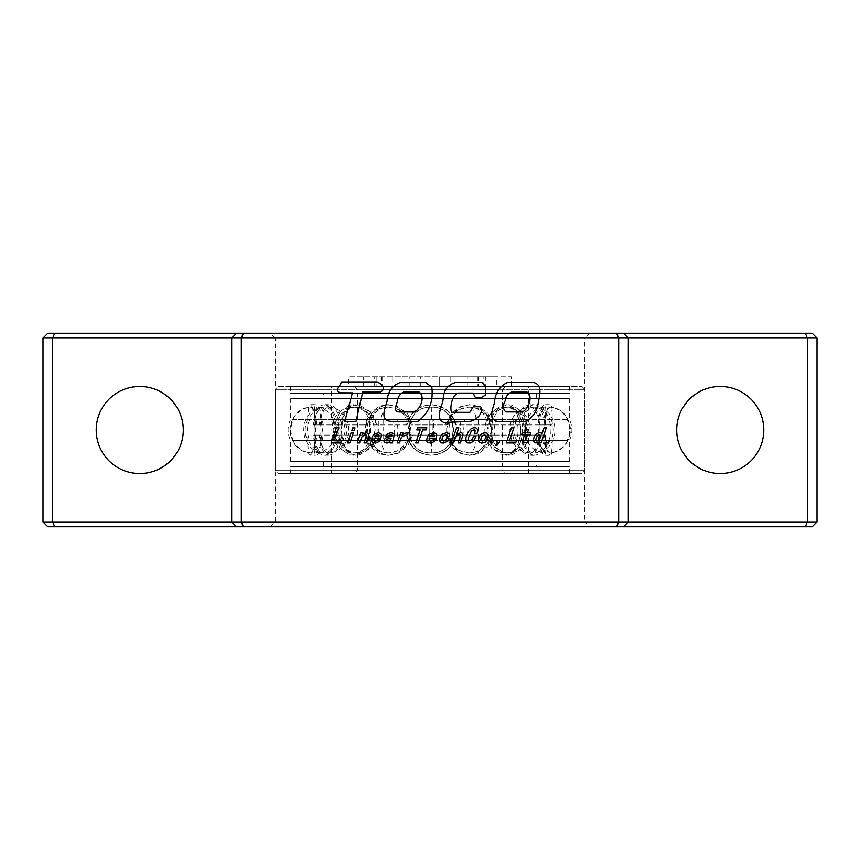 <?xml version="1.0" encoding="UTF-8"?>
<svg xmlns="http://www.w3.org/2000/svg" width="860" height="860" viewBox="0 0 860 860"><rect width="100%" height="100%" fill="white"/><g stroke="black" fill="none" stroke-linecap="round" stroke-linejoin="round"><path stroke-width="0.64" stroke-dasharray="4.3 3.22" d="M543.971 424.937L537.833 424.937C539.467 412.477 541.617 405.791 544.283 404.856L547.412 404.662A25.338 25.005 90 0 1 550.529 404.856C547.852 405.694 545.659 412.381 543.971 424.937L526.707 424.937L521.913 411.66L512.248 405.114L509.529 404.856C499.252 405.694 492.414 412.381 489.028 424.937L456.101 424.937C452.596 412.37 444.34 405.673 431.312 404.856C418.25 405.694 409.962 412.381 406.457 424.937L373.272 424.937C369.843 412.37 362.909 405.673 352.482 404.856L349.59 405.135L339.797 411.704L334.916 424.937L316.996 424.937C315.233 412.37 312.879 405.683 309.923 404.856L313.029 404.662A25.338 24.908 90 0 0 309.923 404.856C308.321 405.2 307.622 409.704 307.826 418.401L307.826 441.599C307.622 450.285 308.321 454.8 309.923 455.144L313.029 455.338A25.338 24.908 90 0 0 316.147 455.144L313.029 455.338A25.338 24.908 -90 0 1 309.923 455.144C312.879 454.306 315.233 447.619 316.996 435.063L323.102 435.063C321.393 447.522 319.082 454.209 316.147 455.144C314.642 454.811 313.986 450.651 314.169 442.663L314.201 435.063L319.436 435.063C320.07 447.522 323.285 454.209 329.068 455.144L326.305 455.338A25.338 22.08 -90 0 0 329.068 455.144C335.873 454.209 340.56 447.512 343.151 435.063L367.5 435.063C370.176 447.522 377.422 454.209 389.214 455.144L398.202 453.241L407.608 446.007L412.736 435.063L444.813 435.063L458.573 452.865L468.453 455.144C480.364 454.209 487.685 447.512 490.393 435.063L515.194 435.063C517.827 447.522 522.665 454.209 529.696 455.144C535.726 454.209 539.102 447.512 539.8 435.063L545.584 435.063C544.778 447.63 541.295 454.327 535.146 455.144C528.008 454.306 523.063 447.619 520.311 435.063L515.194 435.063M316.996 435.063L334.916 435.063L339.797 448.286L349.59 454.865L352.482 455.144C362.931 454.306 369.864 447.619 373.272 435.063L376.787 435.063L370.563 448.125L359.587 454.822L356.502 455.144C346.945 454.209 341.259 447.512 339.442 435.063L323.102 435.063M373.272 435.063L406.457 435.063C409.983 447.63 418.272 454.327 431.312 455.144C444.362 454.306 452.618 447.619 456.101 435.063L455.37 435.063C452.102 447.522 444.061 454.209 431.236 455.144C418.401 454.209 410.338 447.512 407.049 435.063L376.787 435.063M407.049 435.063L406.447 435.063C409.94 447.684 418.218 454.445 431.279 455.338C444.34 454.445 452.607 447.684 456.101 435.063L489.028 435.063C492.436 447.63 499.262 454.327 509.529 455.144L512.248 454.886L521.902 448.35L526.707 435.063L522.085 435.063C520.322 447.522 514.764 454.209 505.4 455.144L502.509 454.843L491.619 448.189L485.406 435.063L455.37 435.063M526.707 435.063L543.971 435.063C545.67 447.63 547.852 454.316 550.529 455.144L547.412 455.338A25.338 25.005 90 0 1 544.283 455.144L547.412 455.338A25.338 25.005 -90 0 0 550.529 455.144C551.733 454.972 552.281 451.779 552.174 445.577L552.066 435.063M545.713 435.063L545.831 446.211C545.928 452.005 545.412 454.972 544.283 455.144C541.617 454.209 539.467 447.512 537.833 435.063L522.085 435.063M337.948 424.937L364.651 424.937L369.843 413.165L379.808 406.06L386.989 404.856C399.406 405.694 407.446 412.381 411.112 424.937L446.297 424.937C449.984 412.37 458.068 405.673 470.549 404.856L478.214 406.2L487.986 413.337L493.124 424.937L520.311 424.937C523.073 412.37 528.019 405.673 535.146 404.856C541.306 405.694 544.788 412.381 545.584 424.937L552.066 424.937L552.174 414.423C552.281 408.21 551.733 405.017 550.529 404.856L547.412 404.662A25.338 25.005 -90 0 0 544.283 404.856C545.412 405.038 545.928 408.005 545.831 413.789L545.713 424.937L539.8 424.937C539.091 412.477 535.726 405.791 529.696 404.856L532.415 404.662A25.338 21.812 90 0 0 529.696 404.856C522.654 405.791 517.827 412.488 515.194 424.937L490.393 424.937C487.674 412.477 480.353 405.791 468.453 404.856L458.573 407.135L444.813 424.937L412.736 424.937L407.618 413.993L398.202 406.758L389.214 404.856C377.411 405.791 370.165 412.488 367.5 424.937L343.151 424.937C340.56 412.477 335.873 405.791 329.068 404.856C323.274 405.791 320.06 412.488 319.436 424.937L313.588 424.937C314.319 412.37 317.641 405.673 323.553 404.856C330.444 405.694 335.25 412.381 337.948 424.937L343.151 424.937M489.028 424.937L485.406 424.937L491.608 411.822L502.509 405.146L505.4 404.856C514.774 405.791 520.332 412.488 522.085 424.937L537.833 424.937M455.37 424.937L456.101 424.937C452.607 412.316 444.34 405.554 431.279 404.662C418.218 405.554 409.94 412.316 406.447 424.937L407.049 424.937C410.349 412.477 418.411 405.791 431.236 404.856C444.072 405.791 452.113 412.488 455.37 424.937L485.406 424.937M334.916 424.937L339.442 424.937C341.269 412.477 346.945 405.791 356.502 404.856L359.587 405.178L370.552 411.865L376.787 424.937L407.049 424.937M307.826 418.401L307.848 424.937M314.201 424.937L314.169 417.337C313.986 409.338 314.642 405.178 316.147 404.856L313.029 404.662A25.338 24.908 -90 0 1 316.147 404.856C319.082 405.791 321.404 412.488 323.102 424.937L339.442 424.937M329.96 404.92L329.068 404.856A25.338 22.08 90 0 0 326.305 404.662A25.338 22.08 -90 0 0 323.553 404.856L329.96 404.92M411.112 424.937L412.736 424.937M493.124 424.937L490.393 424.937M535.146 404.856L532.415 404.662A25.338 21.812 -90 0 1 535.146 404.856M545.584 424.937L539.8 424.937M536.081 455.069L529.696 455.144A25.338 21.812 -90 0 0 532.415 455.338A25.338 21.812 90 0 0 535.146 455.144L536.081 455.08M520.311 435.063L493.124 435.063L488.007 446.662L478.214 453.8L470.549 455.144C458.047 454.306 449.963 447.619 446.297 435.063L444.813 435.063M446.297 435.063L411.112 435.063C407.436 447.63 399.384 454.327 386.989 455.144L379.808 453.94L369.864 446.845L364.651 435.063L367.5 435.063M364.651 435.063L337.948 435.063C335.239 447.63 330.433 454.327 323.553 455.144L326.305 455.338A25.338 22.08 90 0 1 323.553 455.144C317.63 454.306 314.319 447.619 313.588 435.063L319.436 435.063M293.067 440.858L293.507 440.653C290.078 433.558 290.078 426.463 293.507 419.347L292.658 419.347C289.229 426.442 289.229 433.537 292.658 440.653L293.067 440.858A23.037 22.639 90 0 0 309.923 452.822C317.716 454.37 317.716 405.64 309.923 407.178L309.815 407.188C284.123 409.231 284.123 450.769 309.815 452.812L309.923 452.822C308.202 452.091 307.504 446.093 307.826 434.816M567.449 440.858A23.037 22.726 90 0 1 550.529 452.822C551.776 452.553 552.313 448.759 552.174 441.459L552.174 418.54C552.313 411.241 551.776 407.457 550.529 407.178C543.348 405.63 543.359 454.36 550.529 452.822L550.615 452.812C576.318 450.79 576.318 409.209 550.615 407.188L550.529 407.178A23.037 22.726 90 0 1 567.449 419.142L567.062 419.347C570.503 426.442 570.503 433.537 567.062 440.653L567.804 440.653C571.255 433.558 571.255 426.463 567.804 419.347L567.449 419.142M520.687 440.858L522.407 440.653C524.697 433.558 524.697 426.463 522.407 419.347L518.946 419.347C521.192 426.442 521.192 433.537 518.946 440.653L520.687 440.858A23.037 14.996 90 0 1 509.529 452.822L512.248 452.532L521.988 444.867L525.578 430L521.988 415.144L512.248 407.468L509.529 407.178C485.438 405.63 485.448 454.36 509.529 452.822M431.494 440.858L433.773 440.653L433.773 419.347L429.204 419.347L429.204 440.653L431.494 440.858L431.312 452.822C460.971 454.37 460.96 405.64 431.312 407.178C401.588 405.63 401.609 454.36 431.312 452.822M341.592 440.858L343.366 440.653C341.183 433.558 341.183 426.463 343.366 419.347L339.84 419.347C337.604 426.442 337.604 433.537 339.84 440.653L341.592 440.858A23.037 14.62 90 0 0 352.482 452.822C376.927 454.37 376.916 405.64 352.482 407.178L349.59 407.489L339.721 415.197L336.077 430L339.721 444.803L349.59 452.51L352.482 452.822M569.32 461.39L290.68 461.39L569.32 461.39L569.32 440.653L474.086 440.653L474.086 419.347L567.804 419.347M470.549 452.822C441.76 454.37 441.771 405.64 470.549 407.178L478.214 408.672L487.942 417.014L491.533 430L487.942 442.986L478.214 451.328L470.549 452.822A23.037 7.643 -90 0 0 476.246 440.858M474.086 440.653L292.658 440.653M290.68 398.61L569.32 398.61L290.68 398.61L290.68 419.347L307.504 419.347C304.451 426.442 304.451 433.537 307.504 440.653M307.504 419.347L474.086 419.347M308.611 440.858A23.037 20.07 -90 0 0 323.553 452.822L322.693 452.747C297.495 450.317 297.495 409.683 322.693 407.253L323.553 407.178C340.184 405.63 340.184 454.36 323.553 452.822C311.051 454.37 311.051 405.64 323.553 407.178A23.037 20.07 -90 0 0 308.611 419.142M378.819 440.653L378.819 419.347M386.989 452.822L379.808 451.489L369.897 443.179L366.22 430L369.897 416.81L379.808 408.511L386.989 407.178C415.616 405.63 415.606 454.36 386.989 452.822A23.037 8.105 -90 0 1 380.948 440.858M548.723 440.653C551.712 433.558 551.712 426.463 548.723 419.347M549.905 440.858A23.037 19.823 -90 0 1 535.146 452.822C517.978 454.37 517.989 405.64 535.146 407.178L536.081 407.253C561.214 409.736 561.214 450.264 536.081 452.747L535.146 452.822C548.218 454.36 548.218 405.63 535.146 407.178A23.037 19.823 -90 0 1 549.905 419.142M528.685 473.537L331.315 473.537L331.315 440.653L332.669 440.653L335.25 430L332.669 419.347L331.315 419.347L343.086 419.347L345.387 430L343.086 440.653L331.315 440.653L333.938 430L331.315 419.347L331.315 386.462L528.685 386.462L528.685 419.347L527.664 419.347L525.062 430L527.664 440.653L528.685 440.653L515.892 440.653L513.624 430L515.892 419.347L528.685 419.347L526.062 430L528.685 440.653L528.685 473.537L331.315 473.537M527.664 440.653L527.029 440.653L524.449 430L527.029 419.347L495.683 419.347L493.962 430L495.683 440.653L527.029 440.653M495.683 440.653L492.769 440.653L491.081 430L492.769 419.347L432.978 419.347L432.924 430L432.978 440.653L492.769 440.653M432.978 440.653L429.14 440.653L429.14 419.347L333.379 419.347L335.948 430L333.379 440.653L332.669 440.653M333.379 440.653L429.14 440.653M332.669 419.347L333.379 419.347M429.14 419.347L432.978 419.347M492.769 419.347L495.683 419.347M527.029 419.347L527.664 419.347M505.465 386.462L354.535 386.462L505.465 386.462L502.562 389.365L357.438 389.365L502.562 389.365L502.562 470.635L357.438 470.635L502.562 470.635L505.465 473.537L354.535 473.537L505.465 473.537M354.535 386.462L357.438 389.365L357.438 470.635L354.535 473.537M529.696 452.822L528.717 452.736C503.627 450.221 503.627 409.769 528.717 407.264L529.696 407.178C542.413 405.985 542.402 454.037 529.696 452.822C512.861 454.015 512.883 405.963 529.696 407.178M389.225 452.822C362.898 454.015 362.931 405.963 389.214 407.178L398.202 409.296L407.489 417.756L410.962 430.011L407.479 442.255L398.202 450.704L389.225 452.822M329.068 452.822C316.91 454.015 316.921 405.963 329.068 407.178L329.96 407.253C355.115 409.725 355.115 450.285 329.96 452.747L329.068 452.822C345.365 454.037 345.387 405.985 329.068 407.178M468.453 452.822L458.573 450.274L449.834 441.846L446.587 429.989L449.834 418.154L458.573 409.725L468.453 407.178C495.027 405.985 495.005 454.037 468.453 452.822M545.831 413.789L545.831 417.691L544.197 407.188L540.542 414.112L538.467 430.011L540.542 445.888L544.197 452.812L545.831 442.309L545.831 417.691M545.831 442.309L545.831 446.211M314.169 417.337L314.169 442.663M293.067 419.142A23.037 22.639 90 0 1 309.923 407.178C308.202 407.93 307.504 413.929 307.826 425.184M552.174 441.459L552.174 445.577M552.174 414.423L552.174 418.54M290.68 461.39L290.68 440.653C287.197 433.548 287.197 426.452 290.68 419.347L292.658 419.347M569.32 398.61L569.32 419.347C572.803 426.452 572.803 433.548 569.32 440.653L567.804 440.653M536.285 461.39L323.715 461.39L536.285 461.39L536.285 466.571L323.715 466.571L536.285 466.571M323.715 461.39L323.715 466.571M323.715 398.61L536.285 398.61L323.715 398.61L323.715 393.428L536.285 393.428L323.715 393.428M536.285 398.61L536.285 393.428M290.68 473.537L569.32 473.537L290.68 473.537L290.68 466.571L569.32 466.571L290.68 466.571M569.32 473.537L569.32 466.571M569.32 386.462L290.68 386.462L569.32 386.462L569.32 393.428L290.68 393.428L569.32 393.428M290.68 386.462L290.68 393.428M278.113 386.462L581.887 386.462L278.113 386.462L275.2 389.365L584.8 389.365L275.2 389.365L275.2 470.635L584.789 470.635L275.211 470.635L278.102 473.537L581.887 473.537L278.113 473.537M581.887 386.462L584.8 389.365L584.8 470.635L581.887 473.537M365.909 440.653L367.585 430L365.909 419.347M343.086 440.653L344.967 440.653L347.246 430L344.967 419.347L393.461 419.347L394.417 430L393.461 440.653L344.967 440.653M393.461 440.653L397.062 440.653L397.965 430L397.062 419.347L460.938 419.347L460.089 430L460.938 440.653L397.062 440.653M460.938 440.653L464.561 440.653L463.669 430L464.561 419.347L513.936 419.347L511.689 430L513.936 440.653L464.561 440.653M513.936 440.653L515.892 440.653M528.685 386.462L331.315 386.462M515.892 419.347L513.936 419.347M464.561 419.347L460.938 419.347M397.062 419.347L393.461 419.347M344.967 419.347L343.086 419.347M368.875 440.653L370.52 430L368.875 419.347M356.502 407.178C335.583 405.985 335.604 454.037 356.502 452.822L359.587 452.467L370.649 444.609L375.196 429.989L370.649 415.391L359.587 407.533L356.502 407.178M431.236 452.822C460.229 454.015 460.197 405.963 431.236 407.178C402.2 405.985 402.233 454.037 431.236 452.822M505.4 452.822C525.879 454.015 525.858 405.963 505.4 407.178L502.509 407.511L491.522 415.326L486.975 430.011L491.522 444.674L502.509 452.5L505.4 452.822M314.169 436.998L314.47 448.587L316.254 452.812L320.232 445.856L322.425 429.978L320.232 414.133L316.254 407.188L314.47 411.424L314.169 423.002M313.588 435.063L314.201 435.063M307.848 435.063L307.826 441.599M334.916 435.063L339.442 435.063M489.028 435.063L485.406 435.063M543.971 435.063L537.833 435.063M552.066 424.937L545.713 424.937M526.707 424.937L522.085 424.937M373.272 424.937L376.787 424.937M316.996 424.937L323.102 424.937M313.588 424.937L319.436 424.937M364.651 424.937L367.5 424.937M446.297 424.937L444.813 424.937M520.311 424.937L515.194 424.937M545.584 435.063L539.8 435.063M493.124 435.063L490.393 435.063M411.112 435.063L412.736 435.063M337.948 435.063L343.151 435.063M339.84 419.347L293.507 419.347M293.507 440.653L339.84 440.653M567.062 419.347L522.407 419.347M522.407 440.653L567.062 440.653M518.946 419.347L433.773 419.347M433.773 440.653L518.946 440.653M429.204 419.347L343.366 419.347M343.366 440.653L429.204 440.653M478.396 419.347L478.396 440.653M309.74 419.347C306.719 426.442 306.719 433.537 309.74 440.653M383.098 419.347L383.098 440.653M551.045 419.347C554.066 426.442 554.066 433.537 551.045 440.653M450.801 386.462L467.249 386.462L450.801 386.462L450.801 376.787L467.249 376.787L450.801 376.787M467.249 386.462L467.249 376.787M392.751 386.462L409.199 386.462L392.751 386.462L392.751 376.787L409.199 376.787L392.751 376.787M409.199 386.462L409.199 376.787M511.27 386.462L348.73 386.462L348.73 376.787L496.757 376.787L439.675 376.787L439.675 386.462L511.27 386.462L511.27 376.787L348.73 376.787M348.73 386.462L420.325 386.462L363.242 386.462L363.242 376.787M363.242 386.462L496.757 386.462L496.757 376.787M496.757 386.462L439.675 386.462L439.675 376.787L511.27 376.787M420.325 386.462L420.325 376.787L420.325 386.462M270.363 526.75L275.2 521.913L275.2 338.087L584.8 338.087L584.8 521.913L275.2 521.913L584.8 521.913L589.637 526.75L270.363 526.75L589.637 526.75M589.637 333.25L584.8 338.087L275.2 338.087L270.363 333.25L589.637 333.25L270.363 333.25M96.212 430A43.538 43.538 0 0 1 139.75 386.462A43.538 43.538 0 0 1 183.287 430A43.538 43.538 0 0 1 139.75 473.537A43.538 43.538 0 0 1 96.212 430M676.712 430A43.538 43.538 0 0 1 720.25 386.462A43.538 43.538 0 0 1 763.788 430A43.538 43.538 0 0 1 720.25 473.537A43.538 43.538 0 0 1 676.712 430M47.837 526.75L812.163 526.75L817 521.913L43 521.913L47.837 526.75M236.5 526.75L231.662 521.913L231.662 338.087L236.5 333.25M623.5 526.75L628.337 521.913L628.337 338.087L623.5 333.25M817 338.087L43 338.087L47.837 333.25L812.163 333.25L817 338.087L817 521.913M43 338.087L43 521.913M380.636 392.02C386.721 388.516 381.786 383.216 376.992 382.238L341.14 382.281C340.603 386.161 334.046 389.838 340.022 392.805L352.385 392.869L344.72 421.712L355.922 421.712L362.737 391.999L380.636 392.02M414.595 411.972L399.19 411.972C392.547 411.456 396.739 404.619 397.449 400.803C397.976 396.643 400.04 393.719 403.641 392.031L419.078 392.031C425.528 396.342 420.615 408.758 414.595 411.972M390.87 421.335C379.314 420.475 385.205 407.898 387.108 401.093C387.742 391.784 392.042 385.624 400.018 382.592L425.797 382.592L431.795 387.129C433.537 401.674 428.925 413.079 417.949 421.335L390.87 421.335M480.697 406.737C484.416 413.95 474.096 422.357 466.808 421.507L443.803 422.475C434.311 417.96 442.61 406.2 443.212 398.696C443.706 390.128 447.759 384.742 455.381 382.56L482.084 382.56L485.406 386.183L485.459 394.998L481.331 397.599L475.387 397.599L473.065 393.084L457.8 393.084C452.027 395.611 449.705 407.178 451.5 412.327L469.796 412.327L473.237 406.737L480.697 406.737M522.353 411.918L505.798 411.918C502.853 409.048 502.659 405.318 505.218 400.738C505.766 396.438 507.916 393.536 511.678 392.042L527.008 392.042C533.479 396.008 528.599 409.134 522.353 411.918M498.133 421.443C488.029 420.164 492.5 409.403 494.349 403.157C494.984 393.439 499.273 386.57 507.217 382.571L533.952 382.571C543.187 385.108 539.274 396.567 538.166 403.329C536.919 411.757 532.641 417.788 525.309 421.443L498.133 421.443M549.11 440.685L548.314 442.954L545.777 442.954L546.562 440.685L549.11 440.685M546.304 427.807L544.036 427.807L541.929 434.117L541.241 432.913L538.812 432.72L534.985 435.267L533.232 439.385L533.77 442.083L536.683 443.115L539.306 441.653L538.854 442.954L541.123 442.954L546.304 427.807M539.112 440.331L536.78 441.083L535.715 439.46L537.457 435.504L539.779 434.655L540.94 436.332L539.112 440.331M522.826 439.643L522.568 441.062L523.826 442.857L528.266 442.62L528.954 440.513L524.933 440.782L526.782 434.73L530.276 434.73L530.889 432.881L527.395 432.881L528.524 429.548L526.234 429.548L525.105 432.881L522.213 432.881L521.601 434.73L524.482 434.73L522.826 439.643M516.43 440.847L509.432 440.847L513.893 427.807L511.442 427.807L506.196 442.954L515.645 442.954L516.43 440.847M497.015 445.34L499.8 440.685L497.273 440.685L496.5 442.954L497.37 442.954L495.693 445.34L497.015 445.34M493.393 440.685L492.608 442.954L490.06 442.954L490.856 440.685L493.393 440.685M482.632 433.375L480.031 435.418L478.612 437.869L478.332 440.589L480.31 442.911L483.105 442.975L485.728 441.75L488.727 436.719L488.254 434.203L486.749 432.935L482.632 433.375M484.406 440.331L482.084 441.083L480.74 439.46L481.729 436.482L484.664 434.73L486.319 436.332L484.406 440.331M472.419 428.043L469.108 430.613L466.367 435.859L465.712 440.374L467.743 442.911L470.366 442.997L473.086 441.535L476.085 436.644L473.527 436.644L471.097 440.61L469.184 440.9L468.377 439.901L470.054 433.117L472.591 430.043L474.215 429.763L475.118 430.613L474.688 433.494L477.192 433.096L477.665 430.161L476.977 428.635L474.505 427.613L472.419 428.043M456.133 436.665L458.165 434.87L460.412 435.085L458.122 442.954L460.412 442.954L462.777 435.956L461.971 432.999L459.326 432.838L456.542 434.633L458.831 427.807L456.628 427.807L451.382 442.954L453.65 442.954L456.133 436.665M443.803 433.311L441.148 435.386L439.729 437.869L439.449 440.632L441.438 442.911L445.265 442.642L447.555 441.105L449.027 438.675L446.662 438.675L444.953 440.804L442.094 440.427L442.212 437.772L443.749 435.44L445.781 434.73L447.103 435.181L447.082 436.568L449.587 436.407L449.285 433.762L447.931 432.913L443.803 433.311M430.828 433.332L428.269 435.364L426.85 437.869L426.517 440.61L428.581 442.932L433.418 442.169L435.88 439.288L433.515 439.288L432.29 440.782L430.258 441.083L429.118 440.427L429.215 438.159L436.138 438.159L436.665 436.267L436.396 433.924L435.128 432.935L430.828 433.332M434.042 435.085L434.3 436.31L429.925 436.31L431.44 434.966L434.042 435.085M422.647 429.903L426.141 429.903L426.85 427.807L417.498 427.807L416.788 429.903L420.185 429.903L415.724 442.954L418.175 442.954L422.647 429.903M404.2 433.408L402.093 435.343L402.899 432.881L400.695 432.881L397.202 442.954L399.47 442.954L401.222 437.869L402.706 436.246L406.823 435.085L407.629 432.72L404.2 433.408M389.214 432.999L385.71 436.213L388.075 436.213L390.537 434.73L391.859 435.149L391.859 436.031L386.71 437.471L384.538 438.987L383.732 441.255L384.957 442.857L387.011 443.115L389.924 441.75L390.021 442.954L392.375 442.954L394.267 434.794L392.762 432.913L389.214 432.999M388.956 440.782L386.419 440.847L386.946 439.191L391.149 438.062L390.73 439.46L388.956 440.782M375.573 433.332L373.046 435.364L371.294 439.245L371.703 441.75L373.358 442.932L378.196 442.169L380.636 439.288L378.271 439.288L377.046 440.782L375.035 441.083L373.896 440.427L373.992 438.159L380.894 438.159L381.41 436.267L381.173 433.924L379.873 432.935L375.573 433.332M378.808 435.085L379.077 436.31L374.68 436.31L376.218 434.966L378.808 435.085M363.898 433.332L362.415 434.633L362.952 432.881L360.759 432.881L357.255 442.954L359.523 442.954L362.006 436.665L365.221 434.536L366.285 435.085L366.188 436.482L363.995 442.954L366.285 442.954L368.65 435.956L368.553 433.666L366.36 432.72L363.898 433.332M351.826 430.613L354.094 430.613L354.965 427.893L352.697 427.893L351.826 430.613M347.612 442.954L349.816 442.954L353.31 432.881L351.041 432.881L347.612 442.954M341.398 440.847L334.4 440.847L338.872 427.807L336.41 427.807L331.143 442.954L340.614 442.954L341.398 440.847M359.587 454.822L354.492 455.338A25.338 16.082 90 0 0 356.502 455.144M349.59 454.865L354.492 455.338A25.338 16.082 -90 0 1 352.482 455.144M512.248 454.886L507.464 455.338A25.338 16.491 90 0 1 505.4 455.144M502.509 454.854L507.464 455.338A25.338 16.491 -90 0 0 509.529 455.144M502.509 405.146L507.464 404.662A25.338 16.491 -90 0 0 505.4 404.856M512.248 405.114L507.464 404.662A25.338 16.491 90 0 1 509.529 404.856M349.59 405.135L354.492 404.662A25.338 16.082 -90 0 1 356.502 404.856M359.587 405.178L354.492 404.662A25.338 16.082 90 0 0 352.482 404.856M398.202 406.758L388.107 404.662A25.338 8.923 90 0 1 389.214 404.856M379.808 406.06L388.107 404.662A25.338 8.923 -90 0 0 386.989 404.856M478.214 406.2L469.506 404.662A25.338 8.406 90 0 0 468.453 404.856M458.573 407.135L469.506 404.662A25.338 8.406 -90 0 1 470.549 404.856M458.573 452.865L469.506 455.338A25.338 8.406 -90 0 1 468.453 455.144M478.214 453.8L469.506 455.338A25.338 8.406 90 0 0 470.549 455.144M379.808 453.94L388.107 455.338A25.338 8.923 -90 0 0 389.214 455.144M398.202 453.241L388.107 455.338A25.338 8.923 90 0 1 386.989 455.144M509.529 407.178A23.037 14.996 90 0 1 520.687 419.142M431.312 407.178L431.494 419.142M352.482 407.178A23.037 14.62 90 0 0 341.592 419.142M470.549 407.178A23.037 7.643 -90 0 1 476.246 419.142M386.989 407.178A23.037 8.105 -90 0 0 380.948 419.142M374.67 386.462L374.67 376.787M376.142 376.787L376.142 386.462M485.33 376.787L485.33 386.462M483.858 386.462L483.858 376.787M478.375 376.787L478.375 386.462M477.375 376.787L477.375 386.462M382.625 376.787L382.625 386.462M381.625 376.787L381.625 386.462M512.248 452.532C535.984 449.017 535.984 410.983 512.248 407.468M379.808 451.489C360.523 445.308 360.523 414.692 379.808 408.511M359.587 452.467C382.926 448.673 382.926 411.327 359.587 407.533M502.498 407.5C478.998 411.177 478.998 448.823 502.509 452.5M544.197 407.188C518.494 409.22 518.494 450.78 544.197 452.812M458.573 450.274C442.674 442.717 442.674 417.283 458.573 409.725M398.202 409.296C415.176 416.476 415.176 443.523 398.202 450.704M316.254 452.812C341.947 450.769 341.947 409.231 316.254 407.188M349.59 407.489C326.004 411.112 326.004 448.888 349.59 452.51M478.214 408.672C496.962 415.111 496.962 444.889 478.214 451.328"/><path stroke-width="1.29" d="M183.287 430A43.538 43.538 0 0 0 139.75 386.462A43.538 43.538 0 0 0 96.212 430A43.538 43.538 0 0 0 139.75 473.537A43.538 43.538 0 0 0 183.287 430M763.788 430A43.538 43.538 0 0 0 720.25 386.462A43.538 43.538 0 0 0 676.712 430A43.538 43.538 0 0 0 720.25 473.537A43.538 43.538 0 0 0 763.788 430M334.4 440.847L338.872 427.807L336.41 427.807L331.143 442.954L340.614 442.954L341.398 440.847L334.4 440.847M349.816 442.954L353.31 432.881L351.041 432.881L347.612 442.954L349.816 442.954M354.094 430.613L354.965 427.893L352.697 427.893L351.826 430.613L354.094 430.613M363.361 433.644L362.415 434.633L362.952 432.881L360.759 432.881L357.255 442.954L359.523 442.954L362.006 436.665L365.221 434.536L366.285 435.085L366.188 436.482L363.995 442.954L366.285 442.954L368.65 435.956L368.553 433.666L366.36 432.72L363.361 433.644M374.347 434.117L372.24 436.525L371.294 440.61L372.197 442.287L375.476 443.115L379.002 441.578L380.636 439.288L378.271 439.288L377.046 440.782L375.035 441.083L373.896 440.427L373.992 438.159L380.894 438.159L381.485 434.913L380.937 433.644L378.368 432.72L374.347 434.117M387.914 433.59L385.71 436.213L388.075 436.213L390.537 434.73L391.859 435.149L391.859 436.031L385.549 438.062L383.872 440.255L384.226 442.362L387.011 443.115L389.924 441.75L390.021 442.954L392.375 442.954L394.267 434.794L393.869 433.666L391.149 432.72L387.914 433.59M404.178 433.429L402.093 435.343L402.899 432.881L400.695 432.881L397.202 442.954L399.47 442.954L401.222 437.869L402.706 436.246L406.823 435.085L407.629 432.72L404.178 433.429M426.141 429.903L426.85 427.807L417.498 427.807L416.788 429.903L420.185 429.903L415.724 442.954L418.175 442.954L422.647 429.903L426.141 429.903M429.57 434.117L427.463 436.525L426.517 440.61L427.441 442.287L430.709 443.115L434.225 441.578L435.88 439.288L433.515 439.288L432.29 440.782L430.258 441.083L429.118 440.427L429.215 438.159L436.138 438.159L436.708 434.913L436.16 433.644L433.59 432.72L429.57 434.117M442.524 434.117L440.352 436.547L439.449 440.632L441.438 442.911L443.943 443.05L447.555 441.105L449.027 438.675L446.662 438.675L445.34 440.589L443.255 441.105L441.857 439.481L442.9 436.407L445.781 434.73L447.103 435.181L447.082 436.568L449.543 436.568L449.726 434.913L449.07 433.526L446.394 432.72L442.524 434.117M457.079 435.601L459.347 434.536L460.412 435.085L458.122 442.954L460.412 442.954L462.97 434.913L461.971 432.999L460.487 432.72L456.542 434.633L458.831 427.807L456.628 427.807L451.382 442.954L453.65 442.954L455.402 437.923L457.079 435.601M471.173 428.721L468.334 431.677L465.873 437.611L466.012 441.395L467.743 442.911L470.366 442.997L473.086 441.535L476.085 436.644L473.527 436.644L471.613 440.255L469.184 440.9L468.377 439.901L468.517 437.514L471.377 430.989L474.215 429.763L475.139 430.666L474.688 433.494L477.053 433.494L477.623 431.494L477.311 429.108L475.967 427.871L473.677 427.689L471.173 428.721M481.331 434.203L479.203 436.568L478.332 440.589L479.203 442.223L481.783 443.147L484.427 442.524L487.093 440.395L488.727 435.343L486.749 432.935L483.933 432.881L481.331 434.203M549.11 440.685L548.314 442.954L545.777 442.954L546.562 440.685L549.11 440.685M390.87 421.335C379.314 420.475 385.205 407.898 387.108 401.093C387.742 391.784 392.042 385.624 400.018 382.592L425.797 382.592L431.795 387.129C433.537 401.674 428.925 413.079 417.949 421.335L390.87 421.335M805.325 526.75L807.325 521.913L817 521.913L812.163 526.75L236.5 526.75L231.662 521.913L52.675 521.913L52.675 338.087L618.663 338.087L618.663 521.913L241.337 521.913L241.337 338.087L243.337 333.25L47.837 333.25L43 338.087L43 521.913L47.837 526.75L54.674 526.75L52.675 521.913L43 521.913M376.992 382.238L341.14 382.281C340.603 386.161 334.046 389.838 340.022 392.805L352.385 392.869L344.72 421.712L355.922 421.712L362.737 391.999L380.636 392.02C386.721 388.516 381.786 383.216 376.992 382.238M480.697 406.737C484.416 413.95 474.096 422.357 466.808 421.507L443.803 422.475C434.311 417.96 442.61 406.2 443.212 398.696C443.706 390.128 447.759 384.742 455.381 382.56L482.084 382.56L485.406 386.183L485.459 394.998L481.331 397.599L475.387 397.599L473.065 393.084L457.8 393.084C452.027 395.611 449.705 407.178 451.5 412.327L469.796 412.327L473.237 406.737L480.697 406.737M498.133 421.443C488.029 420.164 492.5 409.403 494.349 403.157C494.984 393.439 499.273 386.57 507.217 382.571L533.952 382.571C543.187 385.108 539.274 396.567 538.166 403.329C536.919 411.757 532.641 417.788 525.309 421.443L498.133 421.443M544.036 427.807L541.929 434.117L541.241 432.913L538.812 432.72L535.898 434.279L534.2 436.45L533.211 440.75L534.791 442.878L538.081 442.792L539.306 441.653L538.854 442.954L541.123 442.954L546.304 427.807L544.036 427.807M522.568 441.062L523.826 442.857L528.266 442.62L528.954 440.513L524.933 440.782L526.782 434.73L530.276 434.73L530.889 432.881L527.395 432.881L528.524 429.548L526.234 429.548L525.105 432.881L522.213 432.881L521.601 434.73L524.482 434.73L522.568 441.062M509.432 440.847L513.893 427.807L511.442 427.807L506.196 442.954L515.645 442.954L516.43 440.847L509.432 440.847M499.123 442.792L499.8 440.685L497.273 440.685L496.5 442.954L497.37 442.954L495.693 445.34L497.015 445.34L499.123 442.792M493.393 440.685L492.608 442.954L490.06 442.954L490.856 440.685L493.393 440.685M236.5 526.75L54.674 526.75M243.337 526.75L241.337 521.913L231.662 521.913L231.662 338.087L236.5 333.25M616.663 526.75L618.663 521.913L628.337 521.913L628.337 338.087L807.325 338.087L807.325 521.913L628.337 521.913L623.5 526.75M817 521.913L817 338.087L812.163 333.25L243.337 333.25M43 338.087L52.675 338.087L54.674 333.25M616.663 333.25L618.663 338.087L628.337 338.087L623.5 333.25M805.325 333.25L807.325 338.087L817 338.087M414.595 411.972L399.19 411.972C392.547 411.456 396.739 404.619 397.449 400.803C397.976 396.643 400.04 393.719 403.641 392.031L419.078 392.031C425.528 396.342 420.615 408.758 414.595 411.972M522.353 411.918L505.798 411.918C502.853 409.048 502.659 405.318 505.218 400.738C505.766 396.438 507.916 393.536 511.678 392.042L527.008 392.042C533.479 396.008 528.599 409.134 522.353 411.918M539.112 440.331L536.78 441.083L535.715 439.46L537.457 435.504L539.779 434.655L540.94 436.332L539.112 440.331M484.406 440.331L482.084 441.083L480.74 439.46L481.729 436.482L484.664 434.73L486.319 436.332L484.406 440.331M434.042 435.085L434.3 436.31L429.925 436.31L431.44 434.966L434.042 435.085M388.956 440.782L386.419 440.847L386.946 439.191L391.149 438.062L390.73 439.46L388.956 440.782M378.808 435.085L379.077 436.31L374.68 436.31L376.218 434.966L378.808 435.085"/></g></svg>
